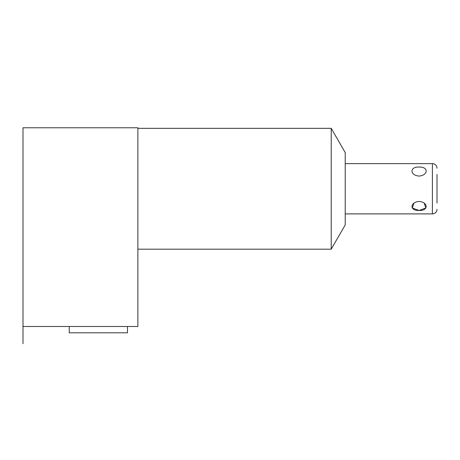 <?xml version="1.0" encoding="UTF-8"?>
<svg xmlns="http://www.w3.org/2000/svg" width="460" height="460" viewBox="0 0 460 460"><rect width="100%" height="100%" fill="white"/><g stroke="black" fill="none" stroke-linecap="round" stroke-linejoin="round"><path stroke-width="0.69" d="M437 203.119L437 174.403M437 209.294A4.594 4.594 0 0 1 432.406 213.888L345.218 213.888M437 168.228A4.594 4.594 0 0 0 432.406 163.633L345.218 163.633M424.223 203.119L425.81 208.023L419.077 210.45C428.501 211.008 428.501 202.193 419.077 201.451C409.659 202.193 409.659 211.008 419.077 210.45L412.35 208.023L413.937 203.119M419.077 167.072C409.659 166.514 409.659 175.329 419.077 176.071C428.501 175.329 428.501 166.514 419.077 167.072M345.218 224.946L345.218 152.576L331.223 128.34L331.223 249.182L345.218 224.946M23 326.491L137.873 326.491L137.873 127.765L23 127.765L23 343.723L23 127.765M127.477 326.491L127.477 332.81L69.236 332.81L69.236 326.491M432.406 163.633L432.406 213.888M137.873 249.182L331.223 249.182M137.873 128.34L331.223 128.34"/></g></svg>
